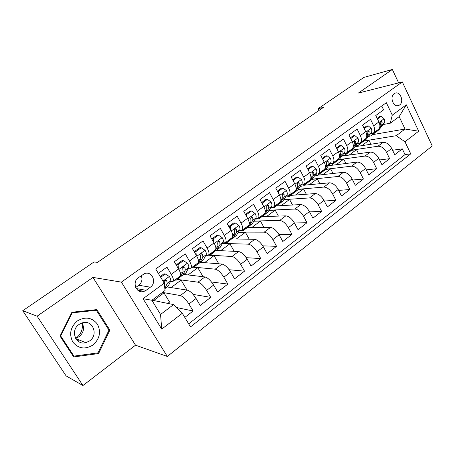 <?xml version="1.0" encoding="UTF-8"?>
<svg xmlns="http://www.w3.org/2000/svg" width="455" height="455" viewBox="0 0 455 455"><rect width="100%" height="100%" fill="white"/><g stroke="black" fill="none" stroke-linecap="round" stroke-linejoin="round"><path stroke-width="0.68" d="M394.212 93.679C389.224 96.864 393.626 108.08 398.808 105.452L399.57 105.014C404.518 101.789 400.104 90.613 394.9 93.281L394.212 93.679M167.315 356.464L432.25 145.987L402.322 81.94L121.394 282.128L167.315 356.464L135.516 345.191L92.951 277.408L37.117 316.179L82.935 385.527L135.516 345.191M82.935 385.527L66.083 375.87L22.75 310.708L37.117 316.179M381.751 105.998L383.599 109.848L375.796 115.513L378.907 121.957L373.669 125.802C375.187 129.305 374.994 131.802 373.089 133.304L370.273 134.037M373.669 125.802L370.529 119.335L362.538 125.136L365.723 131.631L360.36 135.567C361.913 139.099 361.759 141.596 359.894 143.069L357.101 143.757M360.36 135.567L357.147 129.049L348.957 134.993L352.215 141.545L346.721 145.577C348.32 149.138 348.206 151.634 346.38 153.068L343.616 153.716M346.721 145.577L343.434 139.008L335.045 145.094L338.372 151.703L332.741 155.838C334.385 159.421 334.317 161.912 332.537 163.317L329.801 163.919M332.741 155.838L329.38 149.206L320.781 155.451L324.188 162.111L318.415 166.348C320.104 169.96 320.081 172.451 318.352 173.821L315.639 174.373M318.415 166.348L314.974 159.665L306.158 166.064L309.645 172.786L303.724 177.131C305.459 180.766 305.487 183.251 303.809 184.588L301.125 185.083M303.724 177.131L300.203 170.386L291.16 176.955L294.732 183.729L288.658 188.188C290.438 191.851 290.517 194.331 288.897 195.627L286.246 196.065M288.658 188.188L285.052 181.386L275.77 188.125L279.427 194.962L273.199 199.535C275.03 203.226 275.161 205.7 273.597 206.951L270.981 207.332M273.199 199.535L269.502 192.675L259.976 199.591L263.724 206.485L257.325 211.183C259.214 214.902 259.401 217.365 257.9 218.571L255.318 218.883M257.325 211.183L253.543 204.261L243.761 211.365L247.605 218.315L241.036 223.138C242.976 226.886 243.226 229.343 241.787 230.497L239.245 230.742M241.036 223.138L237.152 216.159L227.108 223.45L231.049 230.469L224.298 235.417C226.294 239.199 226.607 241.639 225.242 242.748L222.734 242.913M224.298 235.417L220.317 228.382L209.994 235.872L214.038 242.947L207.105 248.038C209.158 251.843 209.539 254.277 208.248 255.329L205.779 255.414M207.105 248.038L203.015 240.94L192.408 248.64L196.56 255.778L189.428 261.011C191.544 264.844 191.999 267.261 190.781 268.257L188.359 268.251M189.428 261.011L185.236 253.844L174.328 261.767L178.588 268.968C180.743 272.818 181.238 275.224 180.072 276.185L173.042 281.389M184.804 317.431L193.096 311.004L176.494 307.506M167.207 286.957L187.432 290.159C190.167 291.012 193.039 293.793 196.065 298.508L200.2 305.498L210.71 297.354L193.102 294.413M184.042 274.479L204.938 276.936C207.747 277.692 210.625 280.405 213.588 285.069L217.621 292.002L227.841 284.079L211.461 281.981M200.445 262.319L221.977 264.065C224.85 264.73 227.739 267.375 230.639 271.993L234.564 278.869L244.517 271.157L229.149 269.724M216.444 250.466L238.562 251.535C241.503 252.115 244.392 254.692 247.23 259.265L251.063 266.084L260.755 258.571L246.246 257.678M231.845 238.898L254.72 239.33C257.712 239.836 260.607 242.344 263.388 246.872L267.13 253.634L276.566 246.32L262.791 245.865M247.15 227.625L270.458 227.443C273.506 227.87 276.401 230.321 279.131 234.797L282.777 241.503L291.974 234.376L278.841 234.285M262.12 216.62L285.791 215.858C288.897 216.21 291.786 218.605 294.465 223.035L298.025 229.69L306.988 222.74L294.419 222.95M276.594 205.876L300.744 204.568C303.894 204.847 306.784 207.184 309.411 211.575L312.892 218.173L321.628 211.399L309.565 211.865M290.745 195.388L315.321 193.551C318.517 193.767 321.406 196.048 323.983 200.393L327.384 206.94L335.904 200.331L324.307 201.013M304.566 185.139L329.545 182.808C332.781 182.961 335.665 185.185 338.196 189.496L341.517 195.986L349.832 189.542L338.662 190.4M318.096 175.13L343.423 172.326C346.699 172.417 349.576 174.595 352.068 178.861L355.31 185.293L363.426 179.008L352.653 180.026M331.007 165.387L356.97 162.094C360.28 162.128 363.158 164.255 365.598 168.481L368.772 174.862L376.695 168.725L366.292 169.874M341.807 156.128L370.194 152.106C373.538 152.084 376.41 154.16 378.81 158.346L381.91 164.682L389.645 158.687L379.595 159.95M200.86 255.107L200.319 255.073M183.411 267.762L182.643 267.682M22.75 310.708L94.02 261.972L97.489 262.353L323.437 107.386L318.216 108.648L319.086 110.366M146.112 290.307L150.372 287.185C157.225 282.646 152.061 270.566 144.525 273.62L138.405 277.664C131.489 282.157 136.551 294.271 144.081 291.359L146.112 290.307L136.272 288.55M390.282 123.203L392.273 115.138L386.34 102.694L155.718 269.013L164.204 283.141L165.063 290.478L151.89 300.26L160.552 314.462L173.565 304.594L182.313 313.279L190.503 326.912L410.74 153.858L404.973 141.772L396.271 135.698L405.047 129.038L399.154 116.611L390.282 123.203L383.133 124.539M392.273 115.138L406.287 104.821L418.685 131.211L404.973 141.772M182.313 313.279L161.724 329.136L143.069 298.713L164.204 283.141M351.76 150.161L377.98 146.226C381.341 146.169 384.213 148.222 386.585 152.38L389.645 158.687M354.809 146.755L383.11 142.347L377.98 146.226M339.043 159.591L364.944 156.071C368.271 156.071 371.143 158.169 373.561 162.372L376.695 168.725M325.848 169.26L351.59 166.16C354.889 166.212 357.766 168.361 360.224 172.599L363.426 179.008M312.198 179.162L337.911 176.489C341.17 176.603 344.054 178.798 346.556 183.081L349.832 189.542M298.184 189.286L323.897 187.073C327.117 187.25 330.006 189.502 332.554 193.824L335.904 200.331M283.818 199.637L309.536 197.925C312.71 198.164 315.599 200.467 318.199 204.835L321.628 211.399M269.081 210.221L294.806 209.05C297.94 209.357 300.829 211.717 303.479 216.125L306.988 222.74M253.958 221.039L279.706 220.459C282.788 220.84 285.677 223.251 288.379 227.705L291.974 234.376M238.426 232.095L264.207 232.164C267.239 232.619 270.133 235.093 272.881 239.592L276.566 246.32M222.461 243.391L248.305 244.176C251.279 244.71 254.169 247.247 256.978 251.791L260.755 258.571M222.597 243.158L222.916 242.919M208.583 255.079L231.982 256.506C234.894 257.12 237.783 259.725 240.649 264.315L244.517 271.157M193.938 267.148L215.215 269.172C218.064 269.872 220.948 272.545 223.871 277.18L227.841 284.079M177.359 279.433L197.993 282.18C200.769 282.976 203.652 285.717 206.638 290.398L210.71 297.354M158.334 273.375L166.951 267.125L171.256 274.348C173.435 278.21 173.964 280.61 172.832 281.548L170.443 281.44M165.353 280.718L164.619 280.616M162.452 292.411L180.294 295.551C182.995 296.444 185.868 299.259 188.916 303.991L193.096 311.004M188.666 323.858L405.035 154.592L402.3 148.882L392.568 150.235M383.11 142.347C386.483 142.273 389.349 144.309 391.709 148.455L394.747 154.734L402.3 148.882M151.987 300.186L173.565 304.594M398.631 82.878L392.346 69.473L363.898 77.407L318.216 108.648M392.346 69.473L358.381 93.065L402.322 81.94M92.951 277.408L121.394 282.128M372.747 134.606L405.047 129.038L418.685 131.211M364.199 140.936L396.271 135.698M170.079 282.231L171.035 281.526M187.978 268.996L188.91 268.308M205.393 256.119L206.308 255.448M167.776 303.417L169.55 302.075L163.982 292.844L162.276 292.542M153.654 300.527L163.982 292.844M185.714 289.886L186.544 289.261L181.113 280.104L177.171 279.575M171.074 287.571L181.113 280.104M188.04 274.951L197.806 267.688L193.637 267.29M203.072 276.714L197.806 267.688M191.009 268.092L197.828 263.041C199.074 262.023 198.647 259.6 196.56 255.778M204.568 262.654L214.066 255.585L208.384 255.238M218.787 263.803L214.066 255.585M208.487 255.153L215.101 250.256C216.421 249.181 216.068 246.741 214.038 242.947M220.675 250.671L229.923 243.795L222.387 243.561M234.183 251.325L229.923 243.795M225.498 242.56L231.913 237.811C233.307 236.68 233.023 234.234 231.049 230.469M236.384 238.983L245.387 232.289L238.318 232.266M249.249 239.228L245.387 232.289M242.054 230.304L248.282 225.691C249.749 224.514 249.522 222.051 247.605 218.315M251.7 227.591L260.465 221.067L253.844 221.215M263.991 227.494L260.465 221.067M258.178 218.366L264.23 213.884C265.754 212.661 265.589 210.193 263.724 206.485M266.647 216.472L275.184 210.119L268.962 210.403M278.414 216.097L275.184 210.119M273.887 206.735L279.762 202.384C281.355 201.116 281.241 198.642 279.427 194.962M281.23 205.626L289.551 199.438L283.692 199.825M292.519 205.012L289.551 199.438M289.198 195.405L294.908 191.174C296.552 189.866 296.495 187.386 294.732 183.729M295.466 195.036L303.576 189.001L298.053 189.473M306.317 194.222L303.576 189.001M304.122 184.355L309.673 180.248C311.368 178.9 311.362 176.409 309.645 172.786M309.366 184.696L317.272 178.815L312.062 179.35M319.808 183.718L317.272 178.815M318.671 173.582L324.068 169.59C325.82 168.202 325.86 165.711 324.188 162.111M322.942 174.595L330.654 168.862L325.661 169.459M333.009 173.48L330.654 168.862M332.867 163.072L338.116 159.187C339.913 157.771 339.999 155.274 338.372 151.703M336.205 164.727L343.724 159.131L338.776 159.802M345.925 163.493L343.724 159.131M346.716 152.823L351.829 149.041C353.666 147.591 353.797 145.094 352.215 141.545M349.167 155.087L356.504 149.627L351.459 150.383M358.557 153.756L356.504 149.627M360.235 142.813L365.206 139.133C367.088 137.655 367.259 135.152 365.723 131.631M361.839 145.657L368.999 140.333L363.898 141.164M370.922 144.246L368.999 140.333M405.035 154.592L410.74 153.858M373.436 133.042L378.276 129.459C380.198 127.952 380.408 125.449 378.907 121.957M151.89 300.26L143.069 298.713M160.552 314.462L161.724 329.136M406.287 104.821L399.154 116.611M135.704 287.492L138.792 285.257C141.875 282.612 142.694 279.398 141.249 275.622M98.604 353.563L109.865 330.12L96.847 309.61L71.924 312.227L60.02 336.12L73.699 356.947L98.604 353.563L97.234 352.972M108.682 329.727L109.865 330.12M160.689 277.288L165.233 273.967L169.425 276.549C170.585 278.585 171.012 280.03 170.705 280.883L168.435 285.768L164.852 288.703M165.233 273.967L163.976 273.813L160.24 276.538M164.841 288.612L167.23 283.448L166.689 280.57L165.358 280.03L164.477 282.202L165.029 285.075L164.556 286.127M166.689 280.57L165.296 280.377L164.642 282.595M82.082 322.953C83.168 328.931 81.252 333.919 76.338 337.9L75.678 338.355M77.413 320.906C70.4 327.094 68.876 334.146 72.84 342.069C78.419 348.752 85.125 349.73 92.968 345.004C99.776 338.833 101.255 331.871 97.404 324.119C92.035 317.419 85.375 316.35 77.413 320.906M79.051 324.443C69.951 330.387 75.689 345.663 85.836 342.689L89.669 340.892C98.763 334.789 92.74 319.512 82.469 322.8L79.051 324.443M82.059 322.919C84.704 328.049 83.726 332.645 79.136 336.7L75.644 338.366M108.961 330.159L98.041 352.864L73.926 356.128L60.691 335.966L72.203 312.835L96.346 310.293L108.961 330.159M72.811 355.594L73.926 356.128M60.202 335.762L60.691 335.966M71.697 312.676L72.203 312.835M94.714 309.838L96.346 310.293M178.07 277.669L176.54 280.041L174.64 280.206M183.445 260.669L182.142 260.561L176.75 264.497L178.036 264.617L183.445 260.669L187.523 263.252C188.649 265.271 189.035 266.721 188.683 267.603L186.129 272.659L182.375 275.719M178.036 264.617L178.428 268.7M176.904 266.124L176.75 264.497M180.891 276.282L181.977 276.009L182.802 275.121L185.304 270.099L184.861 267.199L183.553 266.653L182.705 268.78L183.16 271.68L180.692 276.685L176.927 279.757M184.861 267.199L183.416 267.057L182.802 269.013M195.605 264.685L193.927 267.153L191.947 267.398M201.161 247.73L199.813 247.674L194.564 251.501L195.9 251.575L201.161 247.73L205.131 250.318C206.223 252.326 206.576 253.782 206.172 254.686L203.345 259.902L199.643 262.916M195.9 251.575L196.247 255.244M194.66 252.514L194.564 251.501M198.204 263.536L199.222 263.229L200.109 262.296L202.89 257.115L202.532 254.191L201.252 253.64L200.439 255.733L200.803 258.656L198.056 263.82L194.336 266.846M202.532 254.191L201.042 254.1L200.479 255.829M212.673 252.053L210.853 254.607L208.794 254.925M218.394 235.15L217.007 235.133L211.899 238.858L213.276 238.886L218.394 235.15L222.262 237.737C223.325 239.728 223.638 241.184 223.195 242.117L220.106 247.475L216.455 250.455M213.276 238.886L213.583 242.151M211.939 239.273L211.899 238.858M215.061 251.114L216.955 249.812L219.998 244.477L219.725 241.531L218.19 241.491L217.683 243.027L217.968 245.979L214.959 251.291L211.291 254.282M219.725 241.531L218.474 240.979L217.689 243.033M229.292 239.751L227.335 242.39L225.202 242.771M228.848 226.556L230.185 226.539L235.167 222.899L238.938 225.487C239.973 227.46 240.246 228.928 239.768 229.877L236.435 235.377L232.829 238.318M230.185 226.539L230.452 229.411M235.167 222.899L233.745 222.927L228.825 226.516M231.47 239.006L233.364 237.652L236.651 232.175L236.463 229.212L235.241 228.655L234.479 230.674L234.678 233.637L231.419 239.097L227.796 242.049M236.463 229.212L234.882 229.218L234.444 230.571M245.478 227.767L243.397 230.48L240.064 230.742M245.529 214.561L246.644 214.515L251.501 210.972L255.175 213.56C256.182 215.522 256.427 216.984 255.909 217.956L252.343 223.593L248.783 226.493M246.644 214.515L246.877 217.007M251.501 210.972L250.04 211.04L245.438 214.396M248.498 225.538L246.405 228.256L243.88 230.122M247.463 227.199L249.351 225.805L252.872 220.197L252.758 217.217L251.564 216.654L250.83 218.639L250.95 221.619L249.107 224.571M252.758 217.217L251.143 217.268L250.773 218.445M261.255 216.091L259.054 218.878L255.175 219.117M261.756 202.867L262.683 202.811L267.409 199.358L270.992 201.94C271.971 203.886 272.181 205.353 271.629 206.343L267.847 212.098L264.332 214.965M262.683 202.811L262.876 204.926M267.409 199.358L265.913 199.461L261.614 202.6M264.201 213.907L263.081 215.63L259.555 218.508M263.047 215.687L264.929 214.26L268.672 208.526L268.632 205.535L267.466 204.966L266.749 206.917L266.801 209.914L265.191 212.388M268.632 205.535L266.977 205.626L266.681 206.65M276.629 204.71L274.314 207.565L270.571 207.952M277.561 191.47L278.301 191.401L282.908 188.04L286.405 190.622C287.355 192.55 287.537 194.023 286.951 195.03L282.964 200.9L279.495 203.726M278.301 191.401L278.46 193.153M282.908 188.04L281.383 188.177L277.368 191.106M279.501 202.577L278.318 204.34L274.837 207.179M278.232 204.46L280.121 203.004L284.068 197.157L284.102 194.149L282.959 193.58L282.265 195.502L282.242 198.505L280.832 200.604M284.102 194.149L282.413 194.279L282.191 195.155M291.615 193.614L289.192 196.537L285.581 197.049M292.946 180.351L298.014 177.006L301.426 179.588C302.353 181.505 302.507 182.973 301.887 183.996L297.707 189.974L294.277 192.766M293.526 180.288L293.651 181.681M298.014 177.006L296.461 177.183L292.719 179.913M294.419 191.538L293.174 193.329L289.733 196.133M293.043 193.511L294.931 192.027L299.077 186.072L299.174 183.052L298.059 182.478L297.388 184.372L297.297 187.386L296.063 189.161M299.174 183.052L297.451 183.223L297.308 183.957M306.232 182.791L303.712 185.776L300.215 186.391M307.944 169.505L312.744 166.251L316.071 168.828C316.976 170.733 317.101 172.2 316.452 173.236L312.09 179.315L308.706 182.074M308.365 169.453L308.462 170.5M312.744 166.251L311.163 166.456L307.682 168.998M308.968 180.766L307.665 182.591L304.27 185.361M307.495 182.819L309.383 181.323L313.717 175.26L313.876 172.235L312.784 171.654L312.13 173.52L311.976 176.546L310.913 178.036M312.119 172.473L312.056 172.968M320.496 172.235L317.88 175.272L314.485 175.977M322.561 158.92L327.111 155.764L330.358 158.334C331.24 160.223 331.337 161.69 330.666 162.742L326.121 168.919L322.783 171.643M322.84 158.886L322.902 159.591M327.111 155.764L325.501 155.997L322.271 158.357M323.164 170.255L321.81 172.115L318.454 174.851M321.594 172.388L323.482 170.875L327.992 164.716L328.209 161.684L327.145 161.098L326.508 162.935L326.298 165.967L325.388 167.207M334.414 161.929L331.706 165.023L328.413 165.802M336.808 148.597L341.125 145.532L344.298 148.097C345.152 149.968 345.231 151.441 344.526 152.505L339.822 158.761L336.524 161.457M336.956 148.575L336.99 148.956M341.125 145.532L339.493 145.793L336.495 147.977M337.018 160.001L335.614 161.883L332.298 164.585M335.352 162.207L337.246 160.672L341.921 154.427L342.194 151.39L341.153 150.804L340.266 155.65L339.515 156.662M347.995 151.873L345.209 155.018L342.012 155.855M350.737 138.57L354.798 135.544L357.903 138.104C358.733 139.964 358.79 141.431 358.062 142.506L353.205 148.848L349.94 151.509M354.798 135.544L353.148 135.835L350.378 137.854M350.543 149.991L349.087 151.896L345.811 154.569M348.786 152.26L352.142 148.813M352.904 147.807L355.514 144.389L355.844 141.34L354.826 140.754L353.899 145.583L353.29 146.379M361.264 142.051L358.398 145.242L355.287 146.129M364.256 128.64L368.152 125.796L371.183 128.35C371.991 130.198 372.025 131.66 371.274 132.752L366.269 139.167L363.045 141.795M368.152 125.796L366.474 126.115L363.926 127.974M363.75 140.214L362.248 142.148L359.012 144.787M361.907 142.546L365.302 139.071M366.446 137.598L368.789 134.583L369.17 131.535L368.175 130.943L367.213 135.749L366.741 136.352M374.22 132.462L371.28 135.692L368.254 136.625M377.474 118.988L381.188 116.275L384.151 118.829C384.941 120.655 384.953 122.122 384.179 123.22L379.032 129.709L375.847 132.308M381.188 116.275L379.493 116.616L377.149 118.328M376.649 130.665L375.108 132.615L371.906 135.226M374.727 133.053L378.179 129.533M379.629 127.696L381.751 125.011L382.177 121.957L381.205 121.36L379.874 126.57M370.194 152.106L364.944 156.071M356.97 162.094L351.59 166.16M343.423 172.326L337.911 176.489M329.545 182.808L323.897 187.073M315.321 193.551L309.536 197.925M300.744 204.568L294.806 209.05M285.791 215.858L279.706 220.459M270.458 227.443L264.207 232.164M254.72 239.33L248.305 244.176M238.562 251.535L231.982 256.506M221.977 264.065L215.215 269.172M204.938 276.936L197.993 282.18M187.432 290.159L180.294 295.551M196.065 298.508L188.916 303.991M391.709 148.455L386.585 152.38M378.81 158.346L373.561 162.372M365.598 168.481L360.224 172.599M352.068 178.861L346.556 183.081M338.196 189.496L332.554 193.824M323.983 200.393L318.199 204.835M309.411 211.575L303.479 216.125M294.465 223.035L288.379 227.705M279.131 234.797L272.881 239.592M263.388 246.872L256.978 251.791M247.23 259.265L240.649 264.315M230.639 271.993L223.871 277.18M213.588 285.069L206.638 290.398M178.588 268.968L171.256 274.348M138.792 285.257L150.372 287.185M169.323 276.481L162.998 281.127M168.435 285.768L165.023 288.299M165.029 285.075L164.477 285.484M170.705 280.883L167.23 283.448M78.806 339.805L77.373 340.556M187.426 263.189L178.872 269.468M180.692 276.685L177.342 279.165M186.129 272.659L182.802 275.121M183.16 271.68L180.572 273.597M188.683 267.603L185.304 270.099M205.034 250.256L196.839 256.273M198.056 263.82L194.791 266.238M203.345 259.902L200.109 262.296M200.803 258.656L198.443 260.397M206.172 254.686L202.89 257.115M222.165 237.669L214.311 243.442M214.959 251.291L211.78 253.645M220.106 247.475L216.955 249.812M217.968 245.979L215.829 247.56M223.195 242.117L219.998 244.477M238.847 225.424L231.311 230.952M231.419 239.097L228.325 241.389M236.435 235.377L233.364 237.652M234.678 233.637L232.744 235.064M239.768 229.877L236.651 232.175M255.084 213.497L247.861 218.798M247.452 227.21L244.437 229.445M252.343 223.593L249.351 225.805M250.95 221.619L249.215 222.899M255.909 217.956L252.872 220.197M270.901 201.878L263.98 206.962M263.081 215.63L260.146 217.808M267.847 212.098L264.929 214.26M266.801 209.914L265.254 211.052M271.629 206.343L268.672 208.526M286.314 190.56L279.677 195.44M278.318 204.34L275.451 206.462M282.964 200.9L280.121 203.004M282.242 198.505L280.883 199.512M286.951 195.03L284.068 197.157M301.341 179.526L294.971 184.201M293.174 193.329L290.381 195.405M297.707 189.974L294.931 192.027M297.297 187.386L296.108 188.268M301.887 183.996L299.077 186.072M315.992 168.765L309.878 173.253M307.665 182.591L304.941 184.611M312.09 179.315L309.383 181.323M311.976 176.546L310.953 177.302M316.452 173.236L313.717 175.26M312.13 172.439L313.876 172.235M330.279 158.272L324.415 162.577M321.81 172.115L319.148 174.083M326.121 168.919L323.482 170.875M326.298 165.967L325.422 166.61M330.666 162.742L327.992 164.716M326.502 161.912L328.209 161.684M344.219 148.034L338.594 152.163M335.614 161.883L333.014 163.811M339.822 158.761L337.246 160.672M340.266 155.65L339.544 156.184M344.526 152.505L341.921 154.427M340.522 151.64L342.194 151.39M357.823 138.041L352.432 142.006M349.087 151.896L346.551 153.779M353.205 148.848L350.686 150.713M353.899 145.583L353.319 146.01M358.062 142.506L355.514 144.389M354.206 141.613L355.844 141.34M371.104 128.287L365.934 132.087M362.248 142.148L359.774 143.979M366.269 139.167L363.812 140.987M367.213 135.749L366.764 136.079M371.274 132.752L368.789 134.583M367.566 131.819L369.17 131.535M384.077 118.761L379.112 122.406M375.108 132.615L372.69 134.413M379.032 129.709L376.632 131.489M380.209 126.149L379.891 126.382M384.179 123.22L381.751 125.011M380.608 122.258L382.177 121.957M397.397 105.759L398.808 105.452M137.74 290.199L144.081 291.359M75.752 338.554L85.836 342.689M77.538 340.71L79.028 339.896"/></g></svg>
